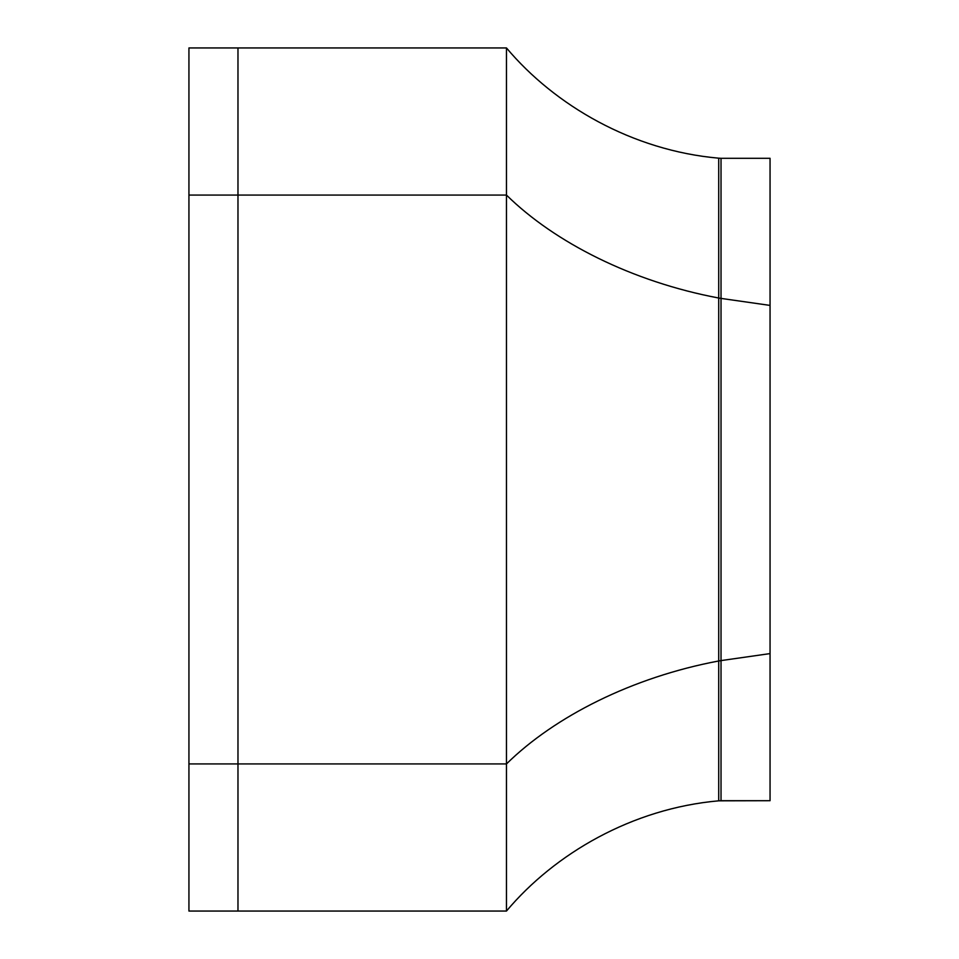 <?xml version="1.0" encoding="UTF-8"?>
<svg xmlns="http://www.w3.org/2000/svg" width="959" height="959" viewBox="0 0 959 959"><rect width="100%" height="100%" fill="white"/><g stroke="black" fill="none" stroke-linecap="round" stroke-linejoin="round"><path stroke-width="1.44" d="M188.935 47.95L188.935 911.05L188.935 47.95L237.976 47.95L188.935 47.95M237.976 47.95L237.976 195.073L188.935 195.073L237.976 195.073L237.976 763.927L188.935 763.927L237.976 763.927L237.976 911.05L188.935 911.05L237.976 911.05L237.976 47.95L237.976 911.05L506.472 911.05C554.734 853.642 632.233 808.437 718.711 800.825L770.053 800.705L770.053 158.295L770.053 800.705L721.024 800.705L721.024 660.595L770.053 653.594L721.024 660.595L721.024 298.405L770.053 305.406L721.024 298.405L721.024 158.295L770.053 158.295L721.024 158.295L721.024 800.705L718.711 800.825L718.711 660.979L721.024 660.595L718.711 660.979L718.711 298.021L721.024 298.405L718.711 298.021L718.711 158.175L721.024 158.295L718.711 158.175L718.711 800.825C632.233 808.437 554.734 853.642 506.472 911.05L506.472 763.927C554.734 716.481 632.233 677.246 718.711 660.979C632.233 677.246 554.734 716.481 506.472 763.927L506.472 195.073C554.734 242.519 632.233 281.754 718.711 298.021C632.233 281.754 554.734 242.519 506.472 195.073L506.472 47.95C554.734 105.358 632.233 150.563 718.711 158.175C632.233 150.563 554.734 105.358 506.472 47.95L506.472 911.05L237.976 911.05L237.976 763.927L506.472 763.927L237.976 763.927L237.976 195.073L506.472 195.073L237.976 195.073L237.976 47.95L506.472 47.95L237.976 47.95M721.024 800.705L718.711 800.825"/></g></svg>
